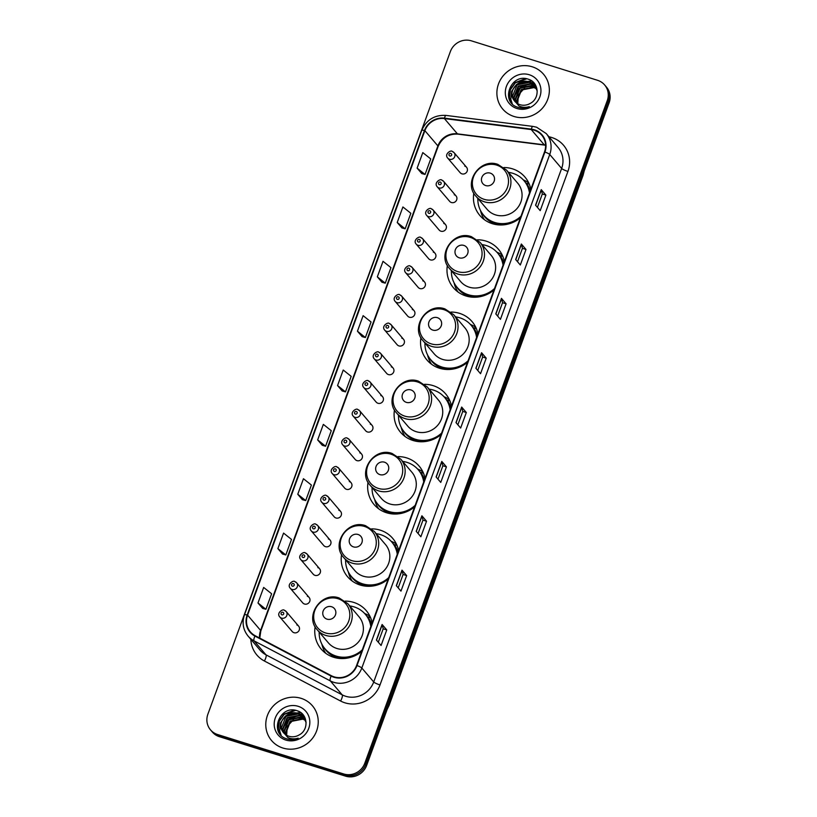 <?xml version="1.0" encoding="UTF-8"?>
<svg xmlns="http://www.w3.org/2000/svg" width="817" height="817" viewBox="0 0 817 817"><rect width="100%" height="100%" fill="white"/><g stroke="black" fill="none" stroke-linecap="round" stroke-linejoin="round"><path stroke-width="1.23" d="M372.164 622.881A29.616 28.054 -40.4 0 0 366.261 610.636A29.616 28.054 -40.4 0 0 353.761 602.415A29.616 28.054 -40.4 0 0 345.172 601.128M315.137 626.741A29.616 28.054 -40.4 0 0 321.183 649.066A29.616 28.054 -40.4 0 0 333.683 657.287A29.616 28.054 -40.4 0 0 361.737 651.353M398.604 550.607A29.616 28.054 -40.4 0 0 392.711 538.372A29.616 28.054 -40.4 0 0 380.211 530.151A29.616 28.054 -40.4 0 0 371.623 528.865M341.577 554.477A29.616 28.054 -40.4 0 0 347.633 576.802A29.616 28.054 -40.4 0 0 360.134 585.023A29.616 28.054 -40.4 0 0 388.187 579.09M425.054 478.343A29.616 28.054 -40.4 0 0 419.152 466.109A29.616 28.054 -40.4 0 0 406.652 457.888A29.616 28.054 -40.4 0 0 398.063 456.601M368.028 482.204A29.616 28.054 -40.4 0 0 374.074 504.538A29.616 28.054 -40.4 0 0 386.574 512.759A29.616 28.054 -40.4 0 0 414.638 506.826M451.505 406.08A29.616 28.054 -40.4 0 0 445.602 393.835A29.616 28.054 -40.4 0 0 433.102 385.614A29.616 28.054 -40.4 0 0 424.513 384.327M394.468 409.94A29.616 28.054 -40.4 0 0 400.524 432.264A29.616 28.054 -40.4 0 0 413.024 440.486A29.616 28.054 -40.4 0 0 441.078 434.562M477.945 333.816A29.616 28.054 -40.4 0 0 472.042 321.571A29.616 28.054 -40.4 0 0 459.542 313.35A29.616 28.054 -40.4 0 0 450.953 312.063M420.918 337.676A29.616 28.054 -40.4 0 0 426.964 360.001A29.616 28.054 -40.4 0 0 439.464 368.222A29.616 28.054 -40.4 0 0 467.528 362.288M504.395 261.552A29.616 28.054 -40.4 0 0 498.493 249.308A29.616 28.054 -40.4 0 0 485.992 241.086A29.616 28.054 -40.4 0 0 477.404 239.8M447.359 265.413A29.616 28.054 -40.4 0 0 453.415 287.737A29.616 28.054 -40.4 0 0 465.915 295.958A29.616 28.054 -40.4 0 0 493.968 290.025M530.836 189.278A29.616 28.054 -40.4 0 0 524.933 177.044A29.616 28.054 -40.4 0 0 512.443 168.823A29.616 28.054 -40.4 0 0 503.844 167.536M473.809 193.149A29.616 28.054 -40.4 0 0 479.855 215.474A29.616 28.054 -40.4 0 0 492.355 223.695A29.616 28.054 -40.4 0 0 520.419 217.761M441.823 180.169A4.187 3.973 139.6 0 1 443.733 186.245A4.187 3.973 139.6 0 1 437.218 186.776L449.656 201.36A4.187 3.973 -40.4 0 0 456.172 200.829A4.187 3.973 -40.4 0 0 454.262 194.763M431.335 208.846A4.187 3.973 139.6 0 1 433.235 214.922A4.187 3.973 139.6 0 1 426.719 215.453L439.158 230.037A4.187 3.973 -40.4 0 0 445.673 229.506A4.187 3.973 -40.4 0 0 443.764 223.439M420.837 237.533A4.187 3.973 139.6 0 1 422.746 243.599A4.187 3.973 139.6 0 1 416.221 244.13L428.659 258.713A4.187 3.973 -40.4 0 0 435.185 258.192A4.187 3.973 -40.4 0 0 433.276 252.116M410.338 266.209A4.187 3.973 139.6 0 1 412.248 272.275A4.187 3.973 139.6 0 1 405.732 272.807L418.171 287.4A4.187 3.973 -40.4 0 0 424.687 286.869A4.187 3.973 -40.4 0 0 422.777 280.793M399.85 294.886A4.187 3.973 139.6 0 1 401.76 300.962A4.187 3.973 139.6 0 1 395.234 301.483L407.673 316.077A4.187 3.973 -40.4 0 0 414.188 315.546A4.187 3.973 -40.4 0 0 412.279 309.469M389.352 323.563A4.187 3.973 139.6 0 1 391.261 329.639A4.187 3.973 139.6 0 1 384.736 330.16L397.174 344.754A4.187 3.973 -40.4 0 0 403.7 344.223A4.187 3.973 -40.4 0 0 401.79 338.156M378.853 352.239A4.187 3.973 139.6 0 1 380.763 358.316A4.187 3.973 139.6 0 1 374.247 358.847L386.686 373.43A4.187 3.973 -40.4 0 0 393.202 372.899A4.187 3.973 -40.4 0 0 391.292 366.833M368.365 380.916A4.187 3.973 139.6 0 1 370.275 386.992A4.187 3.973 139.6 0 1 363.749 387.524L376.188 402.107A4.187 3.973 -40.4 0 0 382.703 401.586A4.187 3.973 -40.4 0 0 380.793 395.51M357.866 409.603A4.187 3.973 139.6 0 1 359.776 415.669A4.187 3.973 139.6 0 1 353.261 416.2L365.689 430.794A4.187 3.973 -40.4 0 0 372.215 430.263A4.187 3.973 -40.4 0 0 370.305 424.186M347.368 438.28A4.187 3.973 139.6 0 1 349.278 444.346A4.187 3.973 139.6 0 1 342.762 444.877L355.201 459.471A4.187 3.973 -40.4 0 0 361.717 458.94A4.187 3.973 -40.4 0 0 359.807 452.863M336.88 466.956A4.187 3.973 139.6 0 1 338.789 473.033A4.187 3.973 139.6 0 1 332.264 473.554L344.703 488.147A4.187 3.973 -40.4 0 0 351.218 487.616A4.187 3.973 -40.4 0 0 349.319 481.55M326.381 495.633A4.187 3.973 139.6 0 1 328.291 501.709A4.187 3.973 139.6 0 1 321.775 502.241L334.204 516.824A4.187 3.973 -40.4 0 0 340.73 516.293A4.187 3.973 -40.4 0 0 338.82 510.227M315.883 524.31A4.187 3.973 139.6 0 1 317.793 530.386A4.187 3.973 139.6 0 1 311.277 530.917L323.716 545.501A4.187 3.973 -40.4 0 0 330.231 544.98A4.187 3.973 -40.4 0 0 328.322 538.903M305.395 552.997A4.187 3.973 139.6 0 1 307.304 559.063A4.187 3.973 139.6 0 1 300.779 559.594L313.217 574.188A4.187 3.973 -40.4 0 0 319.743 573.657A4.187 3.973 -40.4 0 0 317.833 567.58M294.896 581.673A4.187 3.973 139.6 0 1 296.806 587.74A4.187 3.973 139.6 0 1 290.29 588.271L302.719 602.864A4.187 3.973 -40.4 0 0 309.245 602.333A4.187 3.973 -40.4 0 0 307.335 596.257M284.398 610.35A4.187 3.973 139.6 0 1 286.307 616.427A4.187 3.973 139.6 0 1 279.792 616.947L292.231 631.541A4.187 3.973 -40.4 0 0 298.746 631.01A4.187 3.973 -40.4 0 0 296.837 624.934M452.322 151.492A4.187 3.973 139.6 0 1 454.232 157.569A4.187 3.973 139.6 0 1 447.706 158.09L460.145 172.683A4.187 3.973 -40.4 0 0 466.67 172.152A4.187 3.973 -40.4 0 0 464.761 166.076M528.681 182.794A29.616 28.054 -40.4 0 0 523.319 179.914M502.23 255.067A29.616 28.054 -40.4 0 0 496.869 252.177M475.79 327.331A29.616 28.054 -40.4 0 0 470.418 324.441M449.34 399.595A29.616 28.054 -40.4 0 0 443.978 396.705M422.9 471.858A29.616 28.054 -40.4 0 0 417.528 468.978M396.449 544.122A29.616 28.054 -40.4 0 0 391.088 541.242M370.009 616.396A29.616 28.054 -40.4 0 0 364.637 613.506M210.51 729.867L212.369 732.052A16.769 15.88 -40.4 0 0 219.446 736.699L345.571 776.15A16.769 15.88 -40.4 0 0 366.639 765.427L609.114 102.819A16.769 15.88 -40.4 0 0 606.49 87.133L605.56 86.04A16.769 15.88 -40.4 0 1 608.185 101.727A16.769 15.88 -40.4 0 0 605.56 86.04L604.631 84.948A16.769 15.88 -40.4 0 0 597.554 80.301L471.429 40.85A16.769 15.88 -40.4 0 0 450.361 51.573L207.886 714.181A16.769 15.88 -40.4 0 0 210.51 729.867A16.769 15.88 -40.4 0 0 217.577 734.524L343.712 773.965A16.769 15.88 -40.4 0 0 364.78 763.252L607.256 100.634A16.769 15.88 -40.4 0 0 604.631 84.948M364.78 763.252L365.71 764.344L608.185 101.727L365.71 764.344A16.769 15.88 -40.4 0 1 344.641 775.057A16.769 15.88 -40.4 0 0 365.71 764.344L366.639 765.427M217.577 734.524L218.507 735.617L344.641 775.057L218.507 735.617A16.769 15.88 -40.4 0 1 211.44 730.96A16.769 15.88 -40.4 0 0 218.507 735.617L219.446 736.699M532.224 66.79A26.828 25.409 -40.4 0 0 501.812 77.615A26.828 25.409 -40.4 0 0 502.71 109.039A26.828 25.409 -40.4 0 0 514.036 116.484A26.828 25.409 -40.4 0 0 544.439 105.648A26.828 25.409 -40.4 0 0 543.54 74.235A26.828 25.409 -40.4 0 0 532.224 66.79A26.828 25.409 -40.4 0 0 501.812 77.615A26.828 25.409 -40.4 0 0 502.71 109.039A26.828 25.409 -40.4 0 0 514.036 116.484A26.828 25.409 -40.4 0 0 544.439 105.648A26.828 25.409 -40.4 0 0 543.54 74.235A26.828 25.409 -40.4 0 0 532.224 66.79M301.105 698.341A26.828 25.409 -40.4 0 0 270.703 709.166A26.828 25.409 -40.4 0 0 271.601 740.59A26.828 25.409 -40.4 0 0 282.917 748.035A26.828 25.409 -40.4 0 0 313.33 737.2A26.828 25.409 -40.4 0 0 312.421 705.786A26.828 25.409 -40.4 0 0 301.105 698.341A26.828 25.409 -40.4 0 0 270.703 709.166A26.828 25.409 -40.4 0 0 271.601 740.59A26.828 25.409 -40.4 0 0 282.917 748.035A26.828 25.409 -40.4 0 0 313.33 737.2A26.828 25.409 -40.4 0 0 312.421 705.786A26.828 25.409 -40.4 0 0 301.105 698.341M534.175 130.199A17.882 16.943 139.6 0 1 541.722 135.162A17.882 16.943 139.6 0 1 544.52 151.891L356.6 665.416A17.882 16.943 139.6 0 1 331.365 675.71L255.159 635.697A17.882 16.943 139.6 0 1 250.37 631.878A17.882 16.943 139.6 0 1 247.571 615.14L424.871 130.649A17.882 16.943 139.6 0 1 444.397 118.577L531.234 129.556A17.882 16.943 139.6 0 1 534.175 130.199M534.328 129.78A18.331 17.361 -40.4 0 0 531.316 129.127L444.479 118.148A18.331 17.361 -40.4 0 0 424.462 130.516L247.163 615.017A18.331 17.361 -40.4 0 0 254.935 636.086L331.151 676.098A18.331 17.361 -40.4 0 0 357.009 665.549L544.929 152.023A18.331 17.361 -40.4 0 0 534.328 129.78M376.423 640.017L381.079 645.471L386.758 629.938L382.111 624.484L376.423 640.017M378.291 642.213L383.204 628.804L382.213 624.658A4.473 0.735 -159.9 0 0 382.111 624.484M383.193 628.824L386.758 629.938M396.316 585.666L400.963 591.12L406.652 575.587L402.005 570.133L396.316 585.666M398.185 587.852L403.087 574.453L402.097 570.307A4.473 0.735 -159.9 0 0 402.005 570.133M403.087 574.474L406.652 575.587M416.21 531.305L420.857 536.759L426.545 521.236L421.889 515.782L416.21 531.305M418.079 533.501L422.981 520.102L421.991 515.946A4.473 0.735 -159.9 0 0 421.889 515.782M422.981 520.112L426.545 521.236M436.104 476.954L440.751 482.408L446.429 466.875L441.783 461.421L436.104 476.954M437.973 479.15L442.875 465.741L441.885 461.595A4.473 0.735 -159.9 0 0 441.783 461.421M442.865 465.761L446.429 466.875M535.554 205.179L540.2 210.633L545.889 195.1L541.242 189.646L535.554 205.179M537.423 207.375L542.325 193.966L541.334 189.82A4.473 0.735 -159.9 0 0 541.242 189.646M542.325 193.986L545.889 195.1M515.66 259.53L520.317 264.984L525.995 249.461L521.348 244.007L515.66 259.53M517.529 261.726L522.441 248.327L521.45 244.171A4.473 0.735 -159.9 0 0 521.348 244.007M522.431 248.337L525.995 249.461M495.776 313.891L500.423 319.345L506.101 303.812L501.454 298.358L495.776 313.891M497.645 316.077L502.547 302.678L501.556 298.532A4.473 0.735 -159.9 0 0 501.454 298.358M502.537 302.698L506.101 303.812M475.882 368.242L480.529 373.696L486.217 358.163L481.56 352.709L475.882 368.242M477.751 370.438L482.653 357.029L481.662 352.883A4.473 0.735 -159.9 0 0 481.56 352.709M482.653 357.049L486.217 358.163M455.988 422.593L460.645 428.047L466.323 412.524L461.676 407.07L455.988 422.593M457.857 424.789L462.769 411.39L461.768 407.234A4.473 0.735 -159.9 0 0 461.676 407.07M462.759 411.411L466.323 412.524M302.423 499.718L297.766 494.265L305.711 500.586L311.389 485.053L303.454 478.731L297.766 494.265M277.882 548.615L285.817 554.947L291.495 539.414L283.56 533.092L277.882 548.615L282.539 554.038M257.988 602.977L265.923 609.298L271.612 593.765L263.666 587.443L257.988 602.977L262.655 608.389M357.448 331.202L365.383 337.523L371.061 321.99L363.126 315.668L357.448 331.202L362.105 336.614M377.331 276.851L385.267 283.172L390.955 267.639L383.02 261.317L377.331 276.851L381.999 282.263M397.225 222.49L405.161 228.811L410.849 213.288L402.904 206.956L397.225 222.49L401.893 227.902M417.119 168.139L425.054 174.46L430.733 158.927L422.798 152.605L417.119 168.139L421.776 173.551M317.66 439.914L325.595 446.235L331.283 430.702L323.348 424.38L317.66 439.914L322.327 445.326M337.554 385.553L345.489 391.874L351.177 376.351L343.232 370.03L337.554 385.553L342.211 390.975M345.489 391.874L342.16 390.955M365.383 337.523L362.043 336.604M385.267 283.172L381.937 282.243M405.161 228.811L401.831 227.892M425.054 174.46L421.715 173.531M325.595 446.235L322.266 445.306M305.711 500.586L302.372 499.667M285.817 554.947L282.478 554.018M265.923 609.298L262.594 608.379M517.314 103.463L516.62 101.002L521.144 89.584L533.572 87.164L536.442 88.542M517.57 103.616L516.987 101.431L521.522 90.013L533.94 87.593L536.555 88.808M516.334 102.779L515.139 99.266L519.673 87.848L532.102 85.428L535.911 87.49M516.569 102.962L515.517 99.694L520.041 88.287L532.47 85.867L536.054 87.746M515.445 102.013L513.668 97.54L518.192 86.122L530.621 83.702L535.298 86.52M515.66 102.207L514.036 97.969L518.56 86.551L530.989 84.131L535.462 86.755M513.566 99.633A12.633 11.969 -40.4 0 0 514.679 101.196A12.633 11.969 -40.4 0 0 520.01 104.699A12.633 11.969 -40.4 0 0 530.243 103.402C540.211 98.418 539.006 82.527 528.783 79.392C511.207 72.284 499.871 101.247 517.049 107.027L517.907 107.323C521.726 108.467 525.525 108.232 529.324 106.619C525.658 107.721 522.206 107.507 518.979 105.985L513.566 99.633C507.704 91.034 518.734 77.87 529.14 81.966L534.604 85.622L537.229 90.963M514.843 101.39L512.565 96.232L517.09 84.825L529.518 82.394L534.788 85.836M517.784 103.739L518.346 94.895L524.596 88.103M528.722 86.561L533.767 86.377M529.304 74.755A18.219 17.259 -40.4 0 0 506.407 86.408A18.219 17.259 -40.4 0 0 516.947 108.508A18.219 17.259 -40.4 0 0 539.843 96.866A18.219 17.259 -40.4 0 0 529.304 74.755M510.87 102.033L509.502 97.815L510.39 89.696L515.333 82.844L526.781 78.8M520.633 82.139L531.836 81.016M522.114 83.875L529.079 82.262M529.988 82.272L533.961 82.915M523.585 85.601L530.56 83.998M531.458 84.008L532.888 84.12M533.113 84.151L535.217 84.59M510.564 101.574L509.318 97.601L510.206 89.482L515.149 82.629L525.545 78.595M512.259 103.728L510.799 99.337L511.687 91.218L516.63 84.365L531.458 80.75M513.924 97.009L519.581 87.828L529.784 83.804M530.866 83.783L532.551 83.885M532.827 83.926L535.084 84.386M485.707 185.561A6.71 6.352 -40.4 0 0 494.142 181.272A6.71 6.352 -40.4 0 0 490.261 173.133A6.71 6.352 -40.4 0 0 481.836 177.422A6.71 6.352 -40.4 0 0 485.707 185.561M475.943 196.233L487.085 209.305A20.119 19.057 -40.4 0 0 495.582 214.891A20.119 19.057 -40.4 0 0 518.387 206.772A20.119 19.057 -40.4 0 0 517.702 183.202L506.56 170.13L497.849 164.391C480.039 157.661 462.851 182.579 475.943 196.233A20.119 19.057 -40.4 0 0 484.44 201.819A20.119 19.057 -40.4 0 0 507.245 193.7A20.119 19.057 -40.4 0 0 506.56 170.13M477.843 198.46A26.542 25.143 -40.4 0 0 483.593 215.116A26.542 25.143 -40.4 0 0 494.796 222.479A26.542 25.143 -40.4 0 0 520.96 216.26M529.498 192.935A26.542 25.143 -40.4 0 0 523.993 180.669A26.542 25.143 -40.4 0 0 512.79 173.306A26.542 25.143 -40.4 0 0 508.46 172.356M483.593 215.116L484.062 215.657A26.542 25.143 -40.4 0 0 495.255 223.031A26.542 25.143 -40.4 0 0 520.449 217.679M529.753 192.24A26.542 25.143 -40.4 0 0 524.453 181.221L523.993 180.669M484.42 219.702A29.055 27.523 139.6 0 1 480.682 211.235L480.498 210.49M529.263 184.111L526.434 183.233A26.798 25.378 -40.4 0 1 530.264 190.861M459.266 257.825A6.71 6.352 -40.4 0 0 467.692 253.536A6.71 6.352 -40.4 0 0 463.811 245.406A6.71 6.352 -40.4 0 0 455.386 249.696A6.71 6.352 -40.4 0 0 459.266 257.825M449.503 268.507L460.645 281.569A20.119 19.057 -40.4 0 0 469.132 287.155A20.119 19.057 -40.4 0 0 491.936 279.036A20.119 19.057 -40.4 0 0 491.262 255.466L480.12 242.404L471.399 236.664C453.588 229.924 436.401 254.843 449.503 268.507A20.119 19.057 -40.4 0 0 457.99 274.093A20.119 19.057 -40.4 0 0 480.794 265.964A20.119 19.057 -40.4 0 0 480.12 242.404M451.392 270.723A26.542 25.143 -40.4 0 0 457.152 287.38A26.542 25.143 -40.4 0 0 468.345 294.743A26.542 25.143 -40.4 0 0 494.52 288.524M503.058 265.198A26.542 25.143 -40.4 0 0 497.543 252.933A26.542 25.143 -40.4 0 0 486.35 245.57A26.542 25.143 -40.4 0 0 482.02 244.62M457.152 287.38L457.612 287.921A26.542 25.143 -40.4 0 0 468.815 295.294A26.542 25.143 -40.4 0 0 493.999 289.943M503.313 264.504A26.542 25.143 -40.4 0 0 498.013 253.484L497.543 252.933M457.98 291.965A29.055 27.523 139.6 0 1 454.242 283.499L454.058 282.753M502.823 256.375L499.994 255.496A26.798 25.378 -40.4 0 1 503.813 263.125M432.816 330.099A6.71 6.352 -40.4 0 0 441.241 325.809A6.71 6.352 -40.4 0 0 437.371 317.67A6.71 6.352 -40.4 0 0 428.945 321.959A6.71 6.352 -40.4 0 0 432.816 330.099M423.053 340.771L434.195 353.843A20.119 19.057 -40.4 0 0 442.691 359.429A20.119 19.057 -40.4 0 0 465.496 351.3A20.119 19.057 -40.4 0 0 464.812 327.74L453.67 314.668L444.959 308.928C427.148 302.188 409.96 327.106 423.053 340.771A20.119 19.057 -40.4 0 0 431.55 346.357A20.119 19.057 -40.4 0 0 454.344 338.238A20.119 19.057 -40.4 0 0 453.67 314.668M424.952 342.997A26.542 25.143 -40.4 0 0 430.702 359.643A26.542 25.143 -40.4 0 0 441.905 367.017A26.542 25.143 -40.4 0 0 468.07 360.797M476.607 337.462A26.542 25.143 -40.4 0 0 471.103 325.207A26.542 25.143 -40.4 0 0 459.9 317.833A26.542 25.143 -40.4 0 0 455.569 316.894M430.702 359.643L431.172 360.195A26.542 25.143 -40.4 0 0 442.365 367.558A26.542 25.143 -40.4 0 0 467.559 362.207M476.862 336.767A26.542 25.143 -40.4 0 0 471.562 325.748L471.103 325.207M431.529 364.229A29.055 27.523 139.6 0 1 427.791 355.763L427.608 355.017M476.372 328.638L473.543 327.76A26.798 25.378 -40.4 0 1 477.373 335.389M406.376 402.362A6.71 6.352 -40.4 0 0 414.801 398.073A6.71 6.352 -40.4 0 0 410.92 389.934A6.71 6.352 -40.4 0 0 402.495 394.223A6.71 6.352 -40.4 0 0 406.376 402.362M396.613 413.034L407.754 426.106A20.119 19.057 -40.4 0 0 416.241 431.693A20.119 19.057 -40.4 0 0 439.046 423.563A20.119 19.057 -40.4 0 0 438.372 400.003L427.23 386.931L418.508 381.192C400.698 374.462 383.51 399.38 396.613 413.034A20.119 19.057 -40.4 0 0 405.099 418.621A20.119 19.057 -40.4 0 0 427.904 410.502A20.119 19.057 -40.4 0 0 427.23 386.931M398.502 415.261A26.542 25.143 -40.4 0 0 404.252 431.907A26.542 25.143 -40.4 0 0 415.455 439.28A26.542 25.143 -40.4 0 0 441.629 433.061M450.167 409.726A26.542 25.143 -40.4 0 0 444.652 397.47A26.542 25.143 -40.4 0 0 433.459 390.097A26.542 25.143 -40.4 0 0 429.119 389.158M404.252 431.907L404.721 432.459A26.542 25.143 -40.4 0 0 415.924 439.822A26.542 25.143 -40.4 0 0 441.109 434.47M450.422 409.031A26.542 25.143 -40.4 0 0 445.122 398.012L444.652 397.47M405.089 436.503A29.055 27.523 139.6 0 1 401.351 428.026L401.167 427.291M449.932 400.902L447.103 400.024A26.798 25.378 -40.4 0 1 450.923 407.652M379.925 474.626A6.71 6.352 -40.4 0 0 388.351 470.337A6.71 6.352 -40.4 0 0 384.48 462.197A6.71 6.352 -40.4 0 0 376.045 466.487A6.71 6.352 -40.4 0 0 379.925 474.626M370.162 485.298L381.304 498.37A20.119 19.057 -40.4 0 0 389.801 503.956A20.119 19.057 -40.4 0 0 412.595 495.837A20.119 19.057 -40.4 0 0 411.921 472.267L400.779 459.195L392.068 453.455C374.247 446.725 357.07 471.644 370.162 485.298A20.119 19.057 -40.4 0 0 378.649 490.884A20.119 19.057 -40.4 0 0 401.453 482.765A20.119 19.057 -40.4 0 0 400.779 459.195M372.062 487.524A26.542 25.143 -40.4 0 0 377.811 504.181A26.542 25.143 -40.4 0 0 389.015 511.544A26.542 25.143 -40.4 0 0 415.179 505.325M423.717 481.999A26.542 25.143 -40.4 0 0 418.212 469.734A26.542 25.143 -40.4 0 0 407.009 462.371A26.542 25.143 -40.4 0 0 402.679 461.421M377.811 504.181L378.271 504.722A26.542 25.143 -40.4 0 0 389.474 512.096A26.542 25.143 -40.4 0 0 414.668 506.744M423.972 481.305A26.542 25.143 -40.4 0 0 418.672 470.286L418.212 469.734M378.639 508.766A29.055 27.523 139.6 0 1 374.901 500.3L374.717 499.555M423.482 473.176L420.653 472.297A26.798 25.378 -40.4 0 1 424.483 479.916M353.485 546.89A6.71 6.352 -40.4 0 0 361.911 542.6A6.71 6.352 -40.4 0 0 358.03 534.471A6.71 6.352 -40.4 0 0 349.605 538.76A6.71 6.352 -40.4 0 0 353.485 546.89M343.722 557.572L354.864 570.634A20.119 19.057 -40.4 0 0 363.351 576.22A20.119 19.057 -40.4 0 0 386.155 568.101A20.119 19.057 -40.4 0 0 385.481 544.531L374.339 531.469L365.618 525.719C347.807 518.989 330.619 543.908 343.722 557.572A20.119 19.057 -40.4 0 0 352.209 563.148A20.119 19.057 -40.4 0 0 375.013 555.029A20.119 19.057 -40.4 0 0 374.339 531.469M345.611 559.788A26.542 25.143 -40.4 0 0 351.361 576.445A26.542 25.143 -40.4 0 0 362.564 583.808A26.542 25.143 -40.4 0 0 388.739 577.588M397.276 554.263A26.542 25.143 -40.4 0 0 391.762 541.998A26.542 25.143 -40.4 0 0 380.559 534.635A26.542 25.143 -40.4 0 0 376.228 533.685M351.361 576.445L351.831 576.986A26.542 25.143 -40.4 0 0 363.034 584.359A26.542 25.143 -40.4 0 0 388.218 579.008M397.532 553.569A26.542 25.143 -40.4 0 0 392.231 542.549L391.762 541.998M352.188 581.03A29.055 27.523 139.6 0 1 348.461 572.564L348.277 571.818M397.042 545.439L394.213 544.561A26.798 25.378 -40.4 0 1 398.032 552.19M327.035 619.153A6.71 6.352 -40.4 0 0 335.46 614.874A6.71 6.352 -40.4 0 0 331.579 606.735A6.71 6.352 -40.4 0 0 323.154 611.024A6.71 6.352 -40.4 0 0 327.035 619.153M317.272 629.836L328.414 642.908A20.119 19.057 -40.4 0 0 336.9 648.484A20.119 19.057 -40.4 0 0 359.705 640.365A20.119 19.057 -40.4 0 0 359.031 616.804L347.889 603.732L339.178 597.993C321.357 591.253 304.179 616.171 317.272 629.836A20.119 19.057 -40.4 0 0 325.758 635.422A20.119 19.057 -40.4 0 0 348.563 627.293A20.119 19.057 -40.4 0 0 347.889 603.732M319.171 632.062A26.542 25.143 -40.4 0 0 324.921 648.708A26.542 25.143 -40.4 0 0 336.124 656.082A26.542 25.143 -40.4 0 0 362.288 649.862M370.826 626.527A26.542 25.143 -40.4 0 0 365.322 614.272A26.542 25.143 -40.4 0 0 354.118 606.898A26.542 25.143 -40.4 0 0 349.788 605.959M324.921 648.708L325.38 649.249A26.542 25.143 -40.4 0 0 336.584 656.623A26.542 25.143 -40.4 0 0 361.768 651.272M371.081 625.832A26.542 25.143 -40.4 0 0 365.781 614.813L365.322 614.272M325.748 653.294A29.055 27.523 139.6 0 1 322.01 644.827L321.827 644.082M370.591 617.703L367.762 616.825A26.798 25.378 -40.4 0 1 371.582 624.454M286.195 735.014L285.501 732.553L290.035 721.135L302.464 718.715L305.323 720.094M286.461 735.167L285.879 732.982L290.403 721.564L302.831 719.144L305.446 720.359M285.215 734.33L284.03 730.817L288.554 719.399L300.983 716.979L304.802 719.042M285.45 734.514L284.398 731.246L288.922 719.838L301.35 717.418L304.935 719.297M284.336 733.564L282.549 729.091L287.084 717.673L299.502 715.253L304.179 718.072M284.551 733.758L282.917 729.52L287.451 718.102L299.88 715.682L304.343 718.306M282.447 731.184A12.633 11.969 -40.4 0 0 283.56 732.747A12.633 11.969 -40.4 0 0 288.891 736.25A12.633 11.969 -40.4 0 0 299.124 734.953C309.092 729.969 307.897 714.078 297.674 710.943C280.098 703.835 268.762 732.798 285.93 738.578L286.787 738.874C290.607 740.018 294.416 739.783 298.205 738.17C294.539 739.273 291.097 739.058 287.86 737.537L282.447 731.184C276.585 722.585 287.625 709.422 298.031 713.517L303.485 717.173L306.12 722.514M283.734 732.941L281.446 727.784L285.97 716.376L298.399 713.946L303.669 717.387M286.665 735.29L287.237 726.446L293.487 719.654M297.602 718.112L302.658 717.929M298.185 706.307A18.219 17.259 -40.4 0 0 275.298 717.959A18.219 17.259 -40.4 0 0 285.838 740.059A18.219 17.259 -40.4 0 0 308.734 728.417A18.219 17.259 -40.4 0 0 298.185 706.307M279.751 733.584L278.393 729.367L279.281 721.248L284.214 714.395L295.672 710.351M289.524 713.69L300.717 712.567M290.995 715.426L297.96 713.813M298.869 713.823L302.841 714.466M292.476 717.152L299.441 715.549M300.339 715.559L301.769 715.672M301.994 715.702L304.098 716.141M279.455 733.125L278.199 729.152L279.097 721.033L284.03 714.181L294.426 710.147M281.14 735.28L279.68 730.888L280.568 722.769L285.511 715.917L300.339 712.301M282.815 728.56L288.462 719.379L298.665 715.355M299.747 715.335L301.442 715.437M301.708 715.478L303.975 715.937M388.575 705.479A22.355 21.171 -40.4 0 0 388.861 704.734L582.838 174.634A22.355 21.171 -40.4 0 0 583.103 173.898M582.848 174.644A11.172 1.838 20.1 0 1 583.083 175.277L389.106 705.367A11.172 1.838 20.1 0 0 388.861 704.734M609.114 102.819L607.256 100.634M345.571 776.15L343.712 773.965M549.004 136.807A27.941 26.471 139.6 0 1 567.927 171.417L380.007 684.942A5.586 0.919 20.1 0 1 373.716 681.97L561.636 168.445A22.355 21.171 -40.4 0 0 558.144 147.53L546.236 133.569A22.355 21.171 139.6 0 1 549.739 154.484A5.586 0.919 -159.9 0 0 544.929 152.023M380.007 684.942A27.941 26.471 139.6 0 1 344.897 702.804A27.941 26.471 139.6 0 1 340.587 701.017L264.381 661.004A27.941 26.471 139.6 0 1 250.85 639.323M345.632 696.258A22.355 21.171 -40.4 0 0 373.716 681.97L361.819 668.01A22.355 21.171 139.6 0 1 330.282 680.878L254.067 640.865A22.355 21.171 139.6 0 1 248.082 636.086L259.99 650.046A22.355 21.171 -40.4 0 0 265.974 654.826L342.18 694.838A22.355 21.171 -40.4 0 0 345.632 696.258M546.236 133.569L536.575 127.207L532.858 126.4A5.586 1.358 97.2 0 0 531.316 129.127M532.858 126.4L446.021 115.411C434.573 114.778 426.484 119.762 421.766 130.352A5.586 0.919 20.1 0 1 424.462 130.516M247.163 615.017A5.586 0.919 -159.9 0 0 244.467 614.854C241.863 622.707 243.068 629.784 248.082 636.086M254.935 636.086A5.586 1.675 117.7 0 0 254.067 640.865L265.974 654.826A5.586 1.675 -62.3 0 1 264.381 661.004M446.021 115.411A5.586 1.358 97.2 0 0 444.479 118.148M331.151 676.098A5.586 1.675 117.7 0 0 330.282 680.878L342.18 694.838A5.586 1.675 -62.3 0 1 340.587 701.017M357.009 665.549A5.586 0.919 20.1 0 1 361.819 668.01L549.739 154.484L561.636 168.445A5.586 0.919 20.1 0 0 567.927 171.417M247.571 615.14L260.592 630.418A17.882 16.943 -40.4 0 0 259.571 638.016M545.582 145.048A17.882 16.943 -40.4 0 0 544.255 144.823L457.418 133.845A17.882 16.943 -40.4 0 0 437.892 145.916L260.592 630.418A10.059 1.654 20.1 0 1 260.807 630.99L259.765 638.118M531.234 129.556L544.255 144.823A10.059 2.441 -82.8 0 0 544.745 145.13L457.908 134.141A10.059 2.441 -82.8 0 1 457.418 133.845L444.397 118.577M424.871 130.649L437.892 145.916A10.059 1.654 20.1 0 1 438.106 146.488L260.807 630.99M456.1 422.726L461.768 407.234M475.994 368.375L481.662 352.883M495.888 314.024L501.556 298.532M515.772 259.663L521.45 244.171M535.666 205.312L541.334 189.82M436.217 477.087L441.885 461.595M416.323 531.438L421.991 515.946M396.429 585.799L402.097 570.307M376.535 640.15L382.213 624.658M484.164 199.338A18.485 17.504 -40.4 0 0 507.388 187.522A18.485 17.504 -40.4 0 0 496.695 165.105A18.485 17.504 -40.4 0 0 473.482 176.921A18.485 17.504 -40.4 0 0 484.164 199.338M482.357 213.533A26.798 25.378 -40.4 0 0 495.95 224.215A26.798 25.378 -40.4 0 0 498.574 224.889M457.724 271.612A18.485 17.504 -40.4 0 0 480.947 259.796A18.485 17.504 -40.4 0 0 470.255 237.369A18.485 17.504 -40.4 0 0 447.032 249.185A18.485 17.504 -40.4 0 0 457.724 271.612M455.917 285.807A26.798 25.378 -40.4 0 0 469.499 296.479A26.798 25.378 -40.4 0 0 472.134 297.153M431.274 343.875A18.485 17.504 -40.4 0 0 454.497 332.059A18.485 17.504 -40.4 0 0 443.805 309.633A18.485 17.504 -40.4 0 0 420.592 321.449A18.485 17.504 -40.4 0 0 431.274 343.875M429.466 358.071A26.798 25.378 -40.4 0 0 443.059 368.743A26.798 25.378 -40.4 0 0 445.684 369.417M404.834 416.139A18.485 17.504 -40.4 0 0 428.057 404.323A18.485 17.504 -40.4 0 0 417.364 381.896A18.485 17.504 -40.4 0 0 394.141 393.712A18.485 17.504 -40.4 0 0 404.834 416.139M403.026 430.334A26.798 25.378 -40.4 0 0 416.609 441.006A26.798 25.378 -40.4 0 0 419.244 441.691M378.383 488.403A18.485 17.504 -40.4 0 0 401.607 476.587A18.485 17.504 -40.4 0 0 390.914 454.17A18.485 17.504 -40.4 0 0 367.691 465.986A18.485 17.504 -40.4 0 0 378.383 488.403M376.576 502.598A26.798 25.378 -40.4 0 0 390.158 513.28A26.798 25.378 -40.4 0 0 392.793 513.954M351.943 560.676A18.485 17.504 -40.4 0 0 375.166 548.861A18.485 17.504 -40.4 0 0 364.474 526.434A18.485 17.504 -40.4 0 0 341.251 538.25A18.485 17.504 -40.4 0 0 351.943 560.676M350.136 574.872A26.798 25.378 -40.4 0 0 363.718 585.544A26.798 25.378 -40.4 0 0 366.353 586.218M325.493 632.94A18.485 17.504 -40.4 0 0 348.716 621.124A18.485 17.504 -40.4 0 0 338.024 598.698A18.485 17.504 -40.4 0 0 314.8 610.513A18.485 17.504 -40.4 0 0 325.493 632.94M323.685 647.135A26.798 25.378 -40.4 0 0 337.268 657.808A26.798 25.378 -40.4 0 0 339.903 658.482M449.84 155.986A1.399 1.328 -40.4 0 0 451.597 155.097A1.399 1.328 -40.4 0 0 450.79 153.402A1.399 1.328 -40.4 0 0 449.033 154.29A1.399 1.328 -40.4 0 0 449.84 155.986M439.352 184.662A1.399 1.328 -40.4 0 0 441.109 183.774A1.399 1.328 -40.4 0 0 440.302 182.079A1.399 1.328 -40.4 0 0 438.545 182.967A1.399 1.328 -40.4 0 0 439.352 184.662M428.854 213.339A1.399 1.328 -40.4 0 0 430.61 212.451A1.399 1.328 -40.4 0 0 429.803 210.755A1.399 1.328 -40.4 0 0 428.047 211.644A1.399 1.328 -40.4 0 0 428.854 213.339M418.355 242.026A1.399 1.328 -40.4 0 0 420.112 241.127A1.399 1.328 -40.4 0 0 419.305 239.432A1.399 1.328 -40.4 0 0 417.548 240.331A1.399 1.328 -40.4 0 0 418.355 242.026M407.867 270.703A1.399 1.328 -40.4 0 0 409.623 269.804A1.399 1.328 -40.4 0 0 408.817 268.109A1.399 1.328 -40.4 0 0 407.06 269.007A1.399 1.328 -40.4 0 0 407.867 270.703M397.368 299.379A1.399 1.328 -40.4 0 0 399.125 298.491A1.399 1.328 -40.4 0 0 398.318 296.796A1.399 1.328 -40.4 0 0 396.562 297.684A1.399 1.328 -40.4 0 0 397.368 299.379M386.88 328.056A1.399 1.328 -40.4 0 0 388.626 327.168A1.399 1.328 -40.4 0 0 387.82 325.472A1.399 1.328 -40.4 0 0 386.063 326.361A1.399 1.328 -40.4 0 0 386.88 328.056M376.382 356.733A1.399 1.328 -40.4 0 0 378.138 355.844A1.399 1.328 -40.4 0 0 377.331 354.149A1.399 1.328 -40.4 0 0 375.575 355.038A1.399 1.328 -40.4 0 0 376.382 356.733M365.883 385.42A1.399 1.328 -40.4 0 0 367.64 384.521A1.399 1.328 -40.4 0 0 366.833 382.826A1.399 1.328 -40.4 0 0 365.076 383.724A1.399 1.328 -40.4 0 0 365.883 385.42M355.395 414.096A1.399 1.328 -40.4 0 0 357.141 413.198A1.399 1.328 -40.4 0 0 356.335 411.502A1.399 1.328 -40.4 0 0 354.578 412.401A1.399 1.328 -40.4 0 0 355.395 414.096M344.897 442.773A1.399 1.328 -40.4 0 0 346.653 441.885A1.399 1.328 -40.4 0 0 345.846 440.189A1.399 1.328 -40.4 0 0 344.09 441.078A1.399 1.328 -40.4 0 0 344.897 442.773M334.398 471.45A1.399 1.328 -40.4 0 0 336.155 470.561A1.399 1.328 -40.4 0 0 335.348 468.866A1.399 1.328 -40.4 0 0 333.591 469.755A1.399 1.328 -40.4 0 0 334.398 471.45M323.91 500.127A1.399 1.328 -40.4 0 0 325.656 499.238A1.399 1.328 -40.4 0 0 324.849 497.543A1.399 1.328 -40.4 0 0 323.093 498.431A1.399 1.328 -40.4 0 0 323.91 500.127M313.411 528.813A1.399 1.328 -40.4 0 0 315.168 527.915A1.399 1.328 -40.4 0 0 314.361 526.219A1.399 1.328 -40.4 0 0 312.605 527.118A1.399 1.328 -40.4 0 0 313.411 528.813M302.913 557.49A1.399 1.328 -40.4 0 0 304.67 556.591A1.399 1.328 -40.4 0 0 303.863 554.896A1.399 1.328 -40.4 0 0 302.106 555.795A1.399 1.328 -40.4 0 0 302.913 557.49M292.425 586.167A1.399 1.328 -40.4 0 0 294.181 585.268A1.399 1.328 -40.4 0 0 293.364 583.573A1.399 1.328 -40.4 0 0 291.618 584.472A1.399 1.328 -40.4 0 0 292.425 586.167M281.926 614.844A1.399 1.328 -40.4 0 0 283.683 613.955A1.399 1.328 -40.4 0 0 282.876 612.26A1.399 1.328 -40.4 0 0 281.119 613.148A1.399 1.328 -40.4 0 0 281.926 614.844M584.206 170.896L583.083 175.277M387.115 709.462L389.106 705.367M421.766 130.352L244.467 614.854M457.908 134.141C448.707 133.641 442.109 137.756 438.106 146.488M544.745 145.13L545.593 145.263M466.527 167.24L454.089 152.656L452.209 151.411C451.107 149.654 443.958 154.127 447.706 158.09M456.029 195.927L443.59 181.333L441.711 180.087C440.618 178.331 433.47 182.804 437.218 186.776M445.541 224.604L433.102 210.01L431.213 208.774C430.12 207.018 422.971 211.48 426.719 215.453M435.042 253.28L422.603 238.687L420.724 237.451C419.621 235.694 412.473 240.157 416.221 244.13M424.544 281.957L412.105 267.373L410.226 266.128C409.133 264.371 401.984 268.844 405.732 272.807M414.056 310.634L401.617 296.05L399.727 294.804C398.635 293.048 391.486 297.521 395.234 301.483M403.557 339.321L391.118 324.727L389.239 323.481C388.136 321.724 380.988 326.197 384.736 330.16M393.059 367.997L380.62 353.404L378.741 352.168C377.648 350.411 370.499 354.874 374.247 358.847M382.57 396.674L370.132 382.08L368.253 380.845C367.15 379.088 360.001 383.551 363.749 387.524M372.072 425.351L359.633 410.767L357.754 409.521C356.661 407.765 349.502 412.228 353.261 416.2M361.574 454.027L349.135 439.444L347.256 438.198C346.163 436.441 339.014 440.914 342.762 444.877M351.085 482.704L338.647 468.121L336.767 466.875C335.664 465.118 328.516 469.591 332.264 473.554M340.587 511.391L328.148 496.797L326.269 495.562C325.176 493.805 318.017 498.268 321.775 502.241M330.088 540.068L317.66 525.474L315.77 524.238C314.678 522.482 307.529 526.945 311.277 530.917M319.6 568.744L307.161 554.161L305.282 552.915C304.179 551.158 297.031 555.621 300.779 559.594M309.102 597.421L296.663 582.838L294.784 581.592C293.691 579.835 286.532 584.308 290.29 588.271M298.603 626.098L286.175 611.514L284.285 610.268C283.193 608.512 276.044 612.985 279.792 616.947"/></g></svg>
